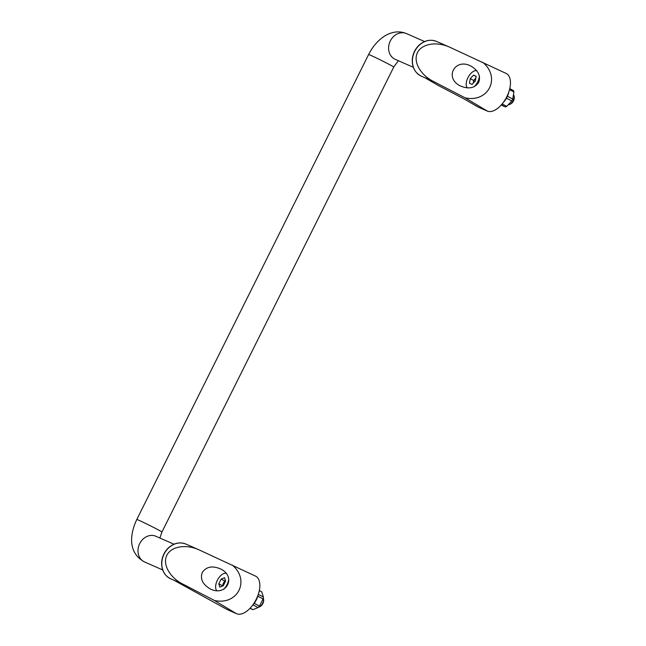 <?xml version="1.0" encoding="UTF-8"?>
<svg xmlns="http://www.w3.org/2000/svg" width="646" height="646" viewBox="0 0 646 646"><rect width="100%" height="100%" fill="white"/><g stroke="black" fill="none" stroke-linecap="round" stroke-linejoin="round"><path stroke-width="0.97" d="M507.417 96.238L512.763 99.04L513.909 91.958L509.508 89.657M225.438 580.544L224.574 580.899L222.385 586.132M225.478 580.665A4.562 2.431 -62.4 0 0 223.395 583.257A4.562 2.431 -62.4 0 0 222.612 586.035M475.819 78.214A4.562 2.431 -62.4 0 0 475.327 78.683A4.562 2.431 -62.4 0 0 474.011 80.597A4.562 2.431 -62.4 0 0 473.292 82.769L473.219 83.205M473.243 83.181A4.562 2.431 117.6 0 1 473.292 82.769L473.671 80.443L470.24 78.651L469.489 83.302L472.065 84.432L475.383 80.912L476.134 76.26L473.566 75.13L470.24 78.651M224.55 577.726L221.142 579.107L218.792 583.822L219.842 587.157L223.25 585.777L225.599 581.061L224.55 577.726M224.574 580.899L221.142 579.107M475.836 78.15L473.671 80.443M228.757 578.824A9.973 5.305 117.6 0 1 227.061 584.582A9.973 5.305 117.6 0 1 223.573 589.37M216.717 590.597A9.973 5.305 117.6 0 1 217.613 579.761A9.973 5.305 117.6 0 1 226.043 573.333M250.131 608.185L252.933 609.654A9.973 5.305 117.6 0 1 252.206 609.388L250.059 608.266M252.957 604.858L258.117 607.555A9.973 5.305 117.6 0 0 259.49 606.093L263.067 598.915L257.819 596.169M254.209 603.332L259.49 606.093M258.287 594.328L263.382 596.993A9.973 5.305 117.6 0 1 263.067 598.915M259.296 590.614L261.775 591.914A9.973 5.305 117.6 0 0 261.444 591.712L259.296 590.589M252.933 609.654L258.117 607.555M263.382 596.993L261.775 591.914M509.759 88.639L513.473 90.577A9.973 5.305 117.6 0 1 513.909 91.958M501.167 105.072L505.325 106.913L501.369 104.846M502.144 103.941L506.739 106.348A9.973 5.305 117.6 0 1 505.325 106.913M506.44 98.184L511.793 100.986A9.973 5.305 117.6 0 0 512.763 99.04M506.739 106.348L511.793 100.986M236.525 613.7L227.335 609.638L236.525 613.7A21.076 11.208 -62.4 0 0 256.026 599.722A21.076 11.208 -62.4 0 0 255.703 576.184L199.727 550.166M227.335 609.638L173.992 580.253L183.181 584.267L214.448 600.481C237.785 605.682 250.543 580.148 232.18 565M200.107 550.327L198.653 549.673C185.45 543.803 170.601 546.605 166.636 555.73C162.485 564.765 170.156 577.992 183.181 584.267L173.992 580.253M433.789 81.622L424.624 77.593L433.797 81.606L424.624 77.593L438.569 85.635L464.312 99.08L478.234 107.107L487.544 111.193A21.076 11.208 -62.4 0 0 506.835 96.69A21.076 11.208 -62.4 0 0 506.311 73.515L450.351 47.497M487.544 111.193L465.104 97.829C488.441 103.005 501.159 77.439 482.764 62.315M433.813 81.63L465.104 97.829M236.25 613.555L214.448 600.481M174.008 580.253L183.189 584.291M202.279 572.501C200.034 578.776 202.505 584.145 209.684 588.603C225.729 597.598 237.211 577.015 220.641 568.965C212.373 565.468 206.252 566.655 202.279 572.501M478.678 82.373C480.923 76.099 478.452 70.729 471.273 66.272C455.228 57.276 443.745 77.859 460.315 85.91C468.584 89.406 474.705 88.219 478.678 82.373M450.714 47.675L449.277 47.013C436.074 41.134 421.224 43.944 417.251 53.061C413.101 62.105 420.772 75.332 433.797 81.606M424.6 41.546L406.512 33.6A14.05 11.886 113.7 0 0 389.974 41.683A14.05 11.886 113.7 0 0 395.215 59.327L413.303 67.273M398.38 60.716L393.753 67.047A14.05 0.428 -153.5 0 0 384.846 62.161A14.05 0.428 -153.5 0 0 370.642 55.29A14.05 0.428 -153.5 0 0 368.608 54.53L136.791 519.497A14.034 0.428 -153.5 0 1 138.833 520.256A14.034 0.428 -153.5 0 1 153.021 527.128A14.034 0.428 -153.5 0 1 161.92 532.021A14.05 0.428 -153.5 0 0 161.936 532.029A14.05 0.428 -153.5 0 0 153.029 527.128A14.05 0.428 -153.5 0 0 138.817 520.248A14.05 0.428 -153.5 0 0 136.791 519.497A14.05 0.428 -153.5 0 0 136.791 519.513C129.741 534.395 127.787 552.936 144.599 561.98A14.05 11.886 113.7 0 1 139.358 544.344A14.05 11.886 113.7 0 1 155.896 536.261L173.984 544.207M479.38 76.099A9.973 5.305 117.6 0 1 477.685 81.921A9.973 5.305 117.6 0 1 474.229 86.669M467.316 87.913A9.973 5.305 117.6 0 1 468.261 77.044A9.973 5.305 117.6 0 1 476.7 70.68M508.887 91.724A12.783 6.799 117.6 0 1 506.997 97.134A12.783 6.799 117.6 0 1 503.202 102.593M513.61 94.93A5.62 2.988 117.6 0 1 514.176 96.472A5.62 2.988 117.6 0 1 513.223 100.679A5.62 2.988 117.6 0 1 510.122 104.224A5.62 2.988 117.6 0 1 508.563 104.644M514.176 96.472L514.273 97.473A4.538 2.414 117.6 0 1 513.505 100.873A4.538 2.414 117.6 0 1 511.002 103.731L510.122 104.224M476.102 76.462L473.566 75.13M258.271 594.385A12.783 6.799 117.6 0 1 256.381 599.795A12.783 6.799 117.6 0 1 252.586 605.254M263.253 598.002A5.62 2.988 117.6 0 1 263.552 599.133L263.657 600.134A4.538 2.414 117.6 0 1 262.89 603.534A4.538 2.414 117.6 0 1 260.378 606.4L259.506 606.885A5.62 2.988 117.6 0 1 258.4 607.28M263.552 599.133A5.62 2.988 117.6 0 1 262.607 603.34A5.62 2.988 117.6 0 1 259.506 606.885M222.216 585.615L218.792 583.822M449.277 47.013L436.591 41.441A18.968 16.045 113.7 0 0 414.272 52.35A18.968 16.045 113.7 0 0 421.337 76.171L424.753 77.673M198.653 549.673L185.975 544.102A18.968 16.045 113.7 0 0 163.656 555.011A18.968 16.045 113.7 0 0 170.722 578.832L174.137 580.334M436.591 41.441C430.583 39.123 424.842 40.278 419.359 44.905C415.289 48.692 412.939 53.384 412.326 58.972C411.882 67.127 414.885 72.861 421.337 76.171M406.504 33.616C402.442 31.904 398.267 31.468 393.987 32.3C389.562 33.212 385.509 35.118 381.81 38.017C376.384 42.305 371.983 47.812 368.624 54.539M393.753 67.071L161.936 532.029M161.92 532.021L159.893 538.021M162.687 569.933L144.599 561.988M185.975 544.102C179.968 541.784 174.218 542.939 168.743 547.566C164.673 551.353 162.324 556.044 161.702 561.632C161.266 569.796 164.27 575.529 170.722 578.832"/></g></svg>
